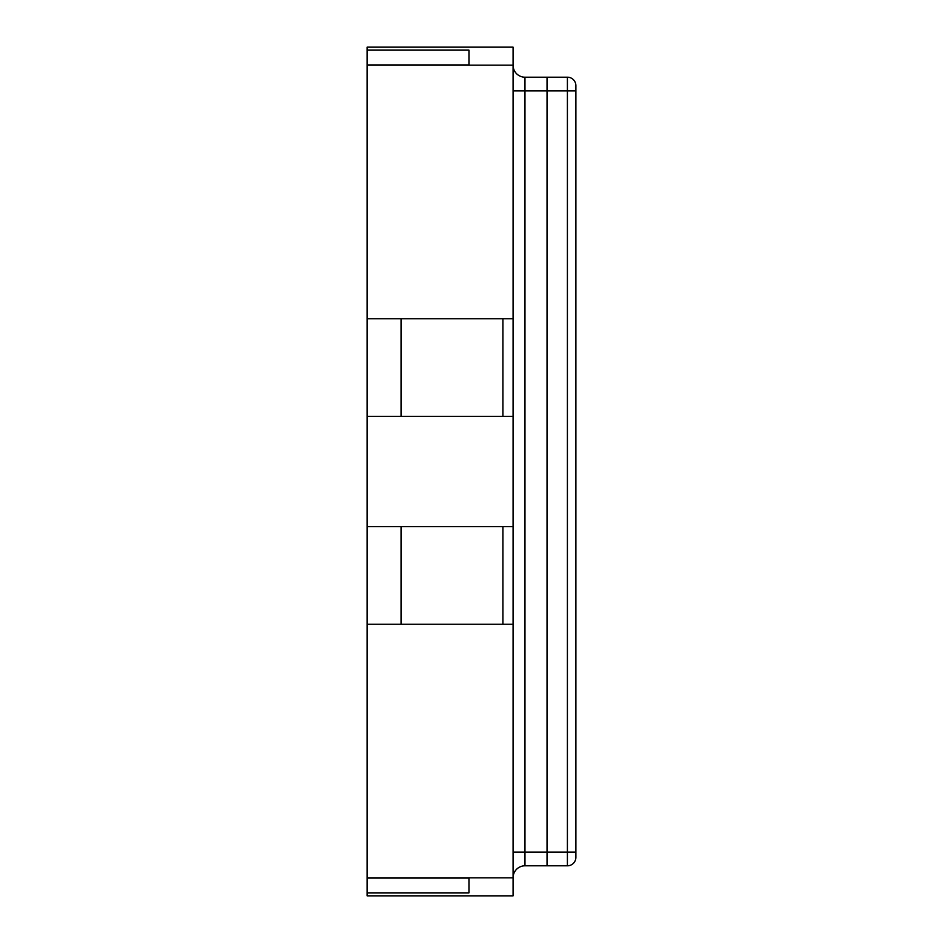<?xml version="1.0" encoding="UTF-8"?>
<svg xmlns="http://www.w3.org/2000/svg" width="943" height="943" viewBox="0 0 943 943"><rect width="100%" height="100%" fill="white"/><g stroke="black" fill="none" stroke-linecap="round" stroke-linejoin="round"><path stroke-width="1.41" d="M513.086 65.315A11.882 11.882 0 0 0 524.968 77.196L567.403 77.196A8.487 8.487 0 0 1 575.89 85.683L575.89 857.317A8.487 8.487 0 0 1 567.403 865.804A8.487 8.487 0 0 0 575.89 857.317M513.086 90.858L524.968 90.858L524.968 77.196L567.403 77.196A8.487 8.487 0 0 1 575.89 85.683A8.487 8.487 0 0 0 567.403 77.196A8.487 8.487 0 0 1 575.89 85.683M513.086 877.685A11.882 11.882 0 0 1 524.968 865.804L547.034 865.804L547.034 90.858L524.968 90.858L524.968 852.142L547.034 852.142L547.034 77.196L547.034 90.858L567.403 90.858L567.403 77.196M575.89 852.142L547.034 852.142L547.034 865.804L567.403 865.804L567.403 90.858L575.89 90.858M513.086 852.142L524.968 852.142L524.968 865.804L567.403 865.804M513.086 65.15L367.11 65.15L468.954 64.937L468.954 50.132L367.11 50.132L468.954 50.132L468.954 64.937L367.11 64.937L367.11 47.15L513.086 47.15L513.086 895.85L367.11 895.85L367.11 877.85L513.086 877.85M367.11 65.15L367.11 877.85M367.11 318.734L513.086 318.734M401.058 416.334L401.058 318.734L401.058 416.334M367.11 416.334L513.086 416.334M367.11 526.665L513.086 526.665M401.058 624.266L401.058 526.665L401.058 624.266M367.11 624.266L513.086 624.266M468.954 892.868L367.11 892.868L468.954 892.868L468.954 878.063L367.11 878.063L468.954 878.063L468.954 892.868M502.902 416.334L502.902 318.734L502.902 416.334M502.902 624.266L502.902 526.665L502.902 624.266"/></g></svg>
